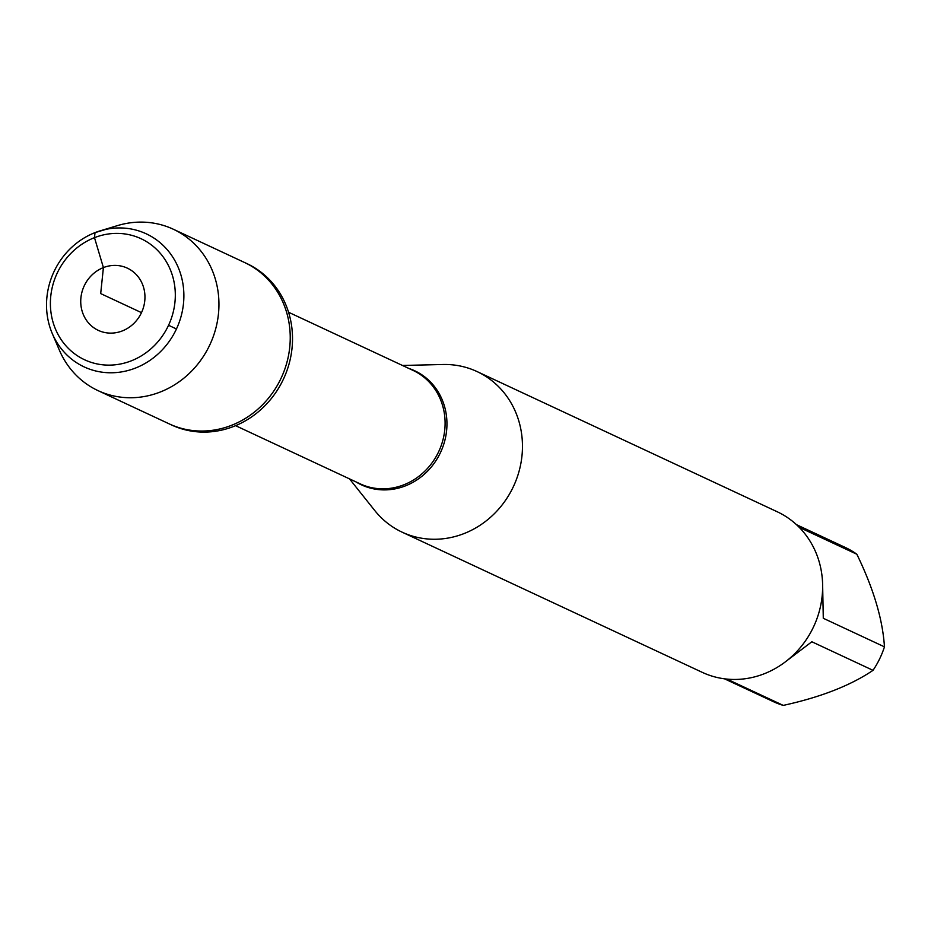 <?xml version="1.0" encoding="UTF-8"?>
<svg xmlns="http://www.w3.org/2000/svg" width="931" height="931" viewBox="0 0 931 931"><rect width="100%" height="100%" fill="white"/><g stroke="black" fill="none" stroke-linecap="round" stroke-linejoin="round"><path stroke-width="1.4" d="M97.988 390.613L171.56 424.967A89.05 81.975 -65 0 0 283.513 378.975A89.05 81.975 -65 0 0 246.924 263.601L244.644 262.542A89.05 81.975 115 0 1 281.232 377.905A89.05 81.975 115 0 1 169.279 423.908A89.05 81.975 -65 0 0 231.447 425.351A89.05 81.975 -65 0 0 289.937 345.157A89.05 81.975 -65 0 0 244.644 262.542L173.352 229.247A89.05 81.975 115 0 1 218.645 311.862A89.05 81.975 115 0 1 160.155 392.056A89.05 81.975 115 0 1 97.988 390.613A89.05 81.975 115 0 1 59.351 350.114L52.264 333.507A73.433 67.602 -65 0 0 135.391 368.094A73.433 67.602 -65 0 0 181.592 277.403A73.433 67.602 -65 0 0 100.211 230.83A73.433 67.602 -65 0 0 52.264 333.507M796.471 524.665L845.255 547.451A85.07 78.309 115 0 1 856.846 554.236C873.534 588.601 882.739 619.464 884.45 646.847A85.07 78.309 115 0 1 873.022 670.332C850.585 685.519 820.665 697.203 783.262 705.395A85.07 78.309 115 0 1 773.265 701.59L724.469 678.804M873.022 670.332L811.844 641.762L784.705 662.337M822.608 583.69L823.283 618.277L884.45 646.847M856.846 554.236L799.217 527.33M726.96 679.095L783.262 705.395M402.46 365.464L443.005 364.498A88.608 81.567 115 0 1 477.091 371.585A88.608 81.567 115 0 1 522.163 453.804A88.608 81.567 115 0 1 463.964 533.603A88.608 81.567 115 0 1 402.099 532.16A88.608 81.567 115 0 1 374.786 510.56L349.497 478.86M402.099 532.16L702.277 672.357A88.608 81.567 -65 0 0 764.142 673.8A88.608 81.567 -65 0 0 822.341 594.001A88.608 81.567 -65 0 0 777.269 511.782L477.091 371.585M100.211 230.83L117.492 225.605A89.05 81.975 115 0 1 173.352 229.247M122.287 330.936A34.331 31.607 115 0 1 81.544 293.812A34.331 31.607 115 0 1 134.704 273.051A34.331 31.607 115 0 1 122.287 330.936M131.213 360.867A66.788 61.481 115 0 1 51.961 288.668A66.788 61.481 115 0 1 155.372 248.263A66.788 61.481 115 0 1 131.213 360.867M105.878 229.375L95.009 232.634L94.485 237.661L103.411 267.593L100.688 293.591L141.489 312.641M168.558 325.28L176.448 328.969M408.872 368.455A62.947 57.943 115 0 1 446.927 425.816A62.947 57.943 115 0 1 405.392 485.877A62.947 57.943 115 0 1 355.91 481.862M235.59 425.665L360.099 483.817A62.586 57.606 -65 0 0 438.769 451.488A62.586 57.606 -65 0 0 413.061 370.41L288.563 312.257"/></g></svg>
